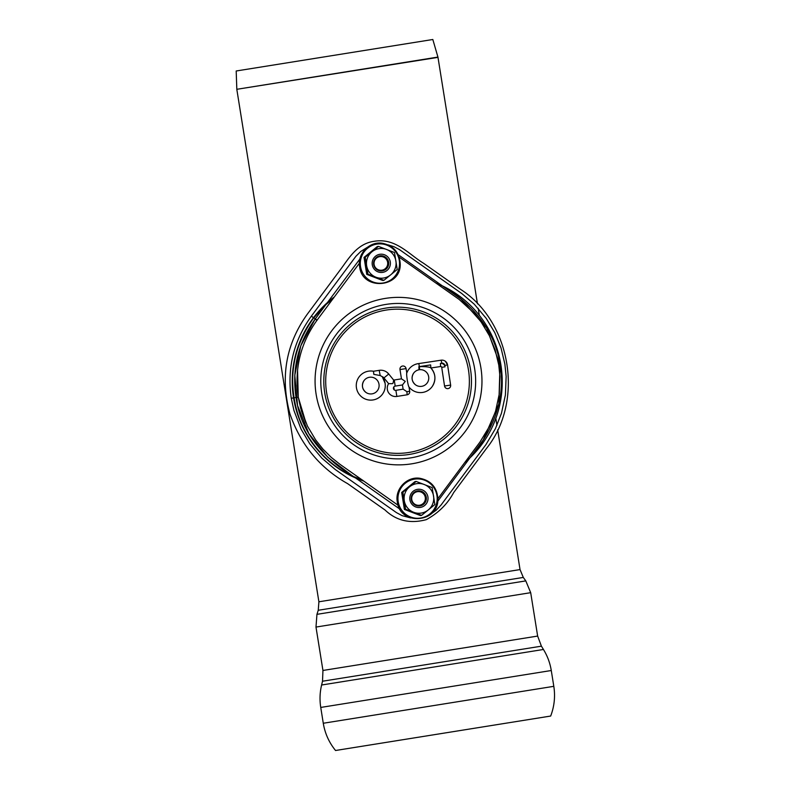 <?xml version="1.0" encoding="UTF-8"?>
<svg xmlns="http://www.w3.org/2000/svg" width="790" height="790" viewBox="0 0 790 790"><rect width="100%" height="100%" fill="white"/><g stroke="black" fill="none" stroke-linecap="round" stroke-linejoin="round"><path stroke-width="1.19" d="M437.937 57.078L432.821 39.5L236.19 70.991L236.822 89.3L437.937 57.078L477.476 303.844M550.669 716.046L335.543 750.5C329.045 742.501 324.957 733.426 323.278 723.255L553.81 686.332C555.39 696.513 554.343 706.418 550.669 716.046M425.277 497.364A6.863 6.843 80.9 0 0 414.207 493.118A6.863 6.843 80.9 0 0 416.093 504.859A6.863 6.843 80.9 0 0 425.277 497.364M387.633 262.32A6.863 6.843 80.9 0 0 376.553 258.073A6.863 6.843 80.9 0 0 378.44 269.815A6.863 6.843 80.9 0 0 387.633 262.32M399.503 506.252L340.233 464.5L331.178 457.311L322.962 449.105L315.694 439.971L307.488 426.166L300.763 408.558L298.255 397.143C294.186 368.91 300.467 343.235 317.106 320.108L311.339 316.188C293.653 340.757 286.958 368.12 291.263 398.259L293.92 410.415L301.089 429.177L309.828 443.881L321.836 458.121L335.227 469.487L396.392 512.582L402.15 515.673L410.711 517.944M298.255 397.143L291.263 398.259M317.106 320.108L360.368 261.925M398.209 256.444L459.138 299.43L474.069 313.107L481.298 322.202L489.296 335.562L495.152 349.921L498.767 365.029L499.961 376.662L499.25 394.072L495.577 411.185L489.889 425.692L479.925 442.124L437.166 499.645M431.222 513.767L436.199 510.221L441.027 505.067L485.949 444.612L495.409 428.674L501.472 413.219L505.393 394.99L506.143 376.435L504.869 364.052L501.018 347.956L494.787 332.649L486.265 318.419L474.316 304.249L461.735 293.485L399.473 249.601L393.963 246.687L388.157 244.88M367.36 247.319L360.754 251.467L355.885 256.315L311.339 316.188M307.261 314.242C285.881 344.144 280.094 377.314 289.9 413.763C300.605 444.681 319.861 467.986 347.669 483.678L385.076 510.034C396.333 520.768 410.069 523.977 426.264 519.662C438.401 513.026 447.535 504 453.667 492.575L486.423 448.523C524.185 401.626 511.495 322.379 460.975 289.624L423.568 263.268C408.795 254.321 395.711 237.8 374.401 241.256C356.734 243.606 348.617 258.814 340.016 270.18L307.261 314.242M400.017 509.234L351.57 475.165L327.751 457.213L308.86 433.631L297.534 405.517L294.788 375.28L300.832 345.684L315.121 319.101L317.027 320.394M297.553 370.184L298.245 397.123L305.947 422.887L301.553 411.294L298.255 397.173L297.07 385.579L297.553 370.184M362.798 480.261L353.337 476.419C327.603 461.014 304.031 436.445 297.484 405.319C290.651 373.848 296.526 345.112 315.121 319.101L359.924 258.942M398.19 254.676L460.708 298.837L486.68 328.057L500.021 364.852L498.836 403.976L483.302 439.842L437.7 501.324M379.003 384.236A8.384 8.344 80.9 0 0 363.933 380.721A8.384 8.344 80.9 0 0 375.102 392.729A8.384 8.344 80.9 0 0 379.003 384.236M373.482 371.26L379.19 370.342A10.26 10.221 -99.1 0 1 388.739 374.006L393.687 380.109L393.084 383.101L392.353 383.693L388.611 383.644L383.96 377.906A4.069 4.059 80.9 0 0 382.241 376.662A14.566 14.506 -99.1 0 1 364.17 398.525A14.566 14.506 -99.1 0 1 373.482 371.26L373.838 374.371L380.197 375.526L382.241 376.662L385.095 383.269C385.658 387.149 384.839 390.714 382.627 393.963M419.569 369.7L419.026 369.789A8.384 8.344 80.9 0 0 415.441 384.769A8.384 8.344 80.9 0 0 428.466 380.276A8.384 8.344 80.9 0 0 419.569 369.7L419.431 366.6L418.848 366.678L419.026 369.779L418.848 366.678L419.421 366.6C425.998 366.53 429.809 366.995 430.866 367.962L430.906 367.992A14.566 14.506 -99.1 0 1 432.278 386.438A14.566 14.506 -99.1 0 1 409.022 387.051L409.694 391.248A3.091 3.081 -99.1 0 1 407.146 394.793L396.857 396.432A8.325 8.285 -99.1 0 1 388.611 383.644M409.171 393.519A3.101 3.101 0 0 0 409.694 391.248L409.022 387.031C408.045 386.31 406.119 373.937 406.781 373.038L406.07 368.594L399.987 369.562A3.091 3.081 -99.1 0 1 404.865 366.6A3.091 3.081 -99.1 0 1 406.07 368.594L406.781 373.038A14.566 14.506 -99.1 0 1 418.769 363.568L419.421 366.6L418.848 366.678M430.629 364.901L419.431 366.6L430.629 364.901L430.906 367.992L440.613 366.521L440.405 363.42L441.837 363.203A2.617 2.607 -99.1 0 1 444.8 365.405L445.017 366.837A4.069 4.049 80.9 0 0 440.405 363.42M418.769 363.568L441.116 360.191A5.708 5.688 -99.1 0 1 447.594 364.98L450.636 385.086L444.543 386.004L441.719 367.34A0.978 0.968 80.9 0 0 440.613 366.521M403.127 389.164L402.446 384.947L395.207 386.113A2.133 2.123 80.9 0 0 394.269 389.934A2.133 2.123 80.9 0 0 395.879 390.329L403.127 389.164L406.899 391.692L407.146 394.793M409.694 391.248L406.899 391.692M383.96 377.906L388.739 374.006L393.687 380.109A8.325 8.285 -99.1 0 1 394.23 380L401.468 378.844L399.987 369.562M401.468 378.844L405.25 381.373L402.446 384.947M450.112 387.327A3.101 3.101 0 0 0 450.636 385.086A3.091 3.081 -99.1 0 1 445.135 387.416A3.091 3.081 -99.1 0 1 444.543 386.004M373.838 374.371L373.67 373.403M435.922 283.018L442.617 285.98C470.722 302.452 495.547 330.645 500.021 364.852C506.449 398.703 491.696 433.285 470.129 457.706L464.688 462.614M353.337 476.419C328.65 466.011 305.542 440.642 297.376 412.568C287.688 378.558 293.031 347.116 313.403 318.251L325.835 304.683L333.617 298.077M442.617 285.98C508.553 317.58 522.842 407.146 470.129 457.706M334.338 296.931A105.287 104.892 80.9 0 0 363.844 481.13M426.264 497.206A7.604 7.574 -99.1 0 1 419.984 505.916A7.604 7.574 -99.1 0 1 411.304 499.606A7.604 7.574 -99.1 0 1 417.584 490.896A7.604 7.574 -99.1 0 1 426.264 497.206M427.923 496.94A9.154 9.125 80.9 0 0 413.16 491.281A9.154 9.125 80.9 0 0 415.668 506.933A9.154 9.125 80.9 0 0 427.923 496.94M428.279 509.935A14.882 14.822 80.9 0 0 424.2 484.487A14.882 14.822 80.9 0 0 404.282 500.732A14.882 14.822 80.9 0 0 428.279 509.935L421.584 515.356L405.586 509.214L402.87 492.259L416.152 481.426L432.14 487.568L434.856 504.534L428.279 509.935M421.584 515.356L420.389 515.544L404.391 509.412L401.675 492.447L414.947 481.624L416.152 481.426M401.675 492.447L402.87 492.259M404.391 509.412L405.586 509.214M388.621 262.162A7.604 7.574 -99.1 0 1 382.34 270.871A7.604 7.574 -99.1 0 1 373.65 264.561A7.604 7.574 -99.1 0 1 379.931 255.851A7.604 7.574 -99.1 0 1 388.621 262.162M390.28 261.895A9.154 9.125 80.9 0 0 375.517 256.227A9.154 9.125 80.9 0 0 378.025 271.888A9.154 9.125 80.9 0 0 390.28 261.895M390.625 274.89A14.882 14.822 80.9 0 0 386.547 249.442A14.882 14.822 80.9 0 0 366.639 265.677A14.882 14.822 80.9 0 0 390.625 274.89L383.93 280.312L367.943 274.169L365.227 257.204L378.499 246.381L394.496 252.524L397.212 269.479L390.625 274.89M383.93 280.312L382.735 280.499L366.748 274.367L364.032 257.402L377.304 246.569L378.499 246.381M364.032 257.402L365.227 257.204M366.748 274.367L367.943 274.169M236.822 89.3L437.996 57.364M497.661 429.859L520.037 569.58L318.893 601.792L236.852 89.576M520.037 569.58L523.296 577.431L318.251 610.275L318.893 601.792M523.296 577.431L525.804 580.897L421.376 597.625L316.948 614.344L318.251 610.275M525.804 580.897L530.692 592.678L315.99 627.062L316.948 614.344M530.692 592.678L537.644 636.069L322.942 670.463L315.99 627.062M537.644 636.069L541.407 646.171L322.518 681.227L322.942 670.463M541.407 646.171L543.451 649.479L432.535 667.244L321.609 685.009L322.518 681.227M543.451 649.479C547.44 655.967 550.057 662.988 551.272 670.513L320.75 707.435C319.555 699.901 319.841 692.425 321.609 685.009M441.719 367.34L445.017 366.837M388.739 374.006L386.903 372.238M379.19 370.342L380.197 375.526M396.857 396.432L395.879 390.329M394.23 380L395.207 386.113M450.636 385.086L447.594 364.98L444.8 365.405M441.116 360.191L441.837 363.203M468.46 369.908A72.097 71.821 -99.1 0 1 371.952 448.601A72.097 71.821 -99.1 0 1 352.202 325.292A72.097 71.821 -99.1 0 1 468.46 369.908M470.534 369.582A74.112 73.826 -99.1 0 1 409.358 454.438A74.112 73.826 -99.1 0 1 324.739 392.926A74.112 73.826 -99.1 0 1 385.915 308.08A74.112 73.826 -99.1 0 1 470.534 369.582M385.915 304.417A77.726 77.43 -99.1 0 1 474.672 368.92A77.726 77.43 -99.1 0 1 410.504 457.914A77.726 77.43 -99.1 0 1 321.757 393.41A77.726 77.43 -99.1 0 1 385.915 304.417M480.913 367.913A83.76 83.444 -99.1 0 1 368.792 459.336A83.76 83.444 -99.1 0 1 345.852 316.089A83.76 83.444 -99.1 0 1 480.913 367.913M315.121 319.101L325.835 304.683M420.685 518.043A19.691 19.622 80.9 0 0 436.939 495.498A19.691 19.622 80.9 0 0 414.454 479.155A19.691 19.622 80.9 0 0 398.2 501.699A19.691 19.622 80.9 0 0 420.685 518.043M383.031 282.998A19.691 19.622 80.9 0 0 399.286 260.453A19.691 19.622 80.9 0 0 376.8 244.11A19.691 19.622 80.9 0 0 360.546 266.655A19.691 19.622 80.9 0 0 383.031 282.998M478.197 308.337L479.352 315.526M495.784 418.167L496.94 425.366M320.75 707.435L323.278 723.255M551.272 670.513L553.81 686.332M363.933 380.721C361.455 385.076 362.067 388.927 365.79 392.284M413.585 373.206C411.106 377.561 411.718 381.412 415.441 384.769M432.278 386.438C436.189 379.97 435.734 373.818 430.906 367.992M393.805 386.991L394.269 389.934M406.07 368.594A3.101 3.101 0 0 0 404.865 366.6M447.594 364.98L445.363 361.257M397.301 501.848C399.849 526.021 438.964 523.108 437.877 498.826C437.048 487.351 430.994 480.498 419.737 478.266C406.88 476.321 394.773 489.04 397.301 501.848M359.657 266.803C362.195 290.967 401.32 288.064 400.224 263.781C399.394 252.296 393.351 245.443 382.093 243.221C369.226 241.276 357.12 253.985 359.657 266.803"/></g></svg>
